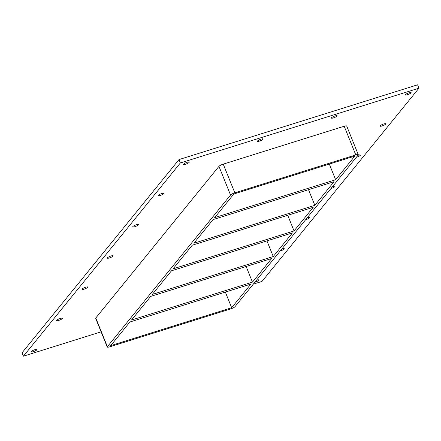 <?xml version="1.0" encoding="UTF-8"?>
<svg xmlns="http://www.w3.org/2000/svg" width="441" height="441" viewBox="0 0 441 441"><rect width="100%" height="100%" fill="white"/><g stroke="black" fill="none" stroke-linecap="round" stroke-linejoin="round"><path stroke-width="0.66" d="M409.033 92.759A3.104 0.656 -22 0 1 411.111 92.577A3.104 0.656 -22 0 1 407.44 94.716A3.104 0.656 -22 0 1 405.362 94.898A3.104 0.656 -22 0 1 409.033 92.759M335.072 115.933A3.104 0.656 -22 0 1 337.15 115.751A3.104 0.656 -22 0 1 333.479 117.896A3.104 0.656 -22 0 1 331.395 118.078A3.104 0.656 -22 0 1 335.072 115.933M261.105 139.113A3.104 0.656 -22 0 1 263.183 138.932A3.104 0.656 -22 0 1 259.512 141.076A3.104 0.656 -22 0 1 257.434 141.252A3.104 0.656 -22 0 1 261.105 139.113M161.775 193.522A3.104 0.656 -22 0 1 163.854 193.34A3.104 0.656 -22 0 1 160.182 195.484A3.104 0.656 -22 0 1 158.104 195.666A3.104 0.656 -22 0 1 161.775 193.522M383.67 123.987A3.104 0.656 -22 0 1 385.748 123.805A3.104 0.656 -22 0 1 382.077 125.95A3.104 0.656 -22 0 1 379.993 126.132A3.104 0.656 -22 0 1 383.67 123.987M136.412 224.75A3.104 0.656 -22 0 1 138.491 224.568A3.104 0.656 -22 0 1 134.819 226.713A3.104 0.656 -22 0 1 132.735 226.895A3.104 0.656 -22 0 1 136.412 224.75M357.916 155.348A3.104 0.656 -22 0 1 358.301 155.221A3.104 0.656 -22 0 1 360.38 155.039A3.104 0.656 -22 0 1 356.708 157.183A3.104 0.656 -22 0 1 356.334 157.288M111.044 255.984A3.104 0.656 -22 0 1 113.122 255.802A3.104 0.656 -22 0 1 109.451 257.946A3.104 0.656 -22 0 1 107.372 258.128A3.104 0.656 -22 0 1 111.044 255.984M332.547 186.582A3.104 0.656 -22 0 1 332.938 186.449A3.104 0.656 -22 0 1 335.017 186.267A3.104 0.656 -22 0 1 331.34 188.412A3.104 0.656 -22 0 1 330.971 188.522M85.681 287.212A3.104 0.656 -22 0 1 87.759 287.036A3.104 0.656 -22 0 1 84.088 289.175A3.104 0.656 -22 0 1 82.004 289.357A3.104 0.656 -22 0 1 85.681 287.212M307.184 217.81A3.104 0.656 -22 0 1 307.57 217.683A3.104 0.656 -22 0 1 309.648 217.501A3.104 0.656 -22 0 1 305.977 219.646A3.104 0.656 -22 0 1 305.602 219.756M60.312 318.446A3.104 0.656 -22 0 1 62.39 318.264A3.104 0.656 -22 0 1 58.719 320.409A3.104 0.656 -22 0 1 56.641 320.59A3.104 0.656 -22 0 1 60.312 318.446M281.816 249.044A3.104 0.656 -22 0 1 282.201 248.911A3.104 0.656 -22 0 1 284.285 248.73A3.104 0.656 -22 0 1 280.608 250.874A3.104 0.656 -22 0 1 280.239 250.984M256.453 280.272A3.104 0.656 -22 0 1 256.838 280.145A3.104 0.656 -22 0 1 258.917 279.963A3.104 0.656 -22 0 1 255.245 282.108A3.104 0.656 -22 0 1 254.87 282.218M187.144 162.288A3.104 0.656 -22 0 1 189.222 162.106A3.104 0.656 -22 0 1 185.551 164.25A3.104 0.656 -22 0 1 183.467 164.432A3.104 0.656 -22 0 1 187.144 162.288M34.944 349.674A3.104 0.656 -22 0 1 37.027 349.498A3.104 0.656 -22 0 1 33.351 351.637A3.104 0.656 -22 0 1 31.272 351.819A3.104 0.656 -22 0 1 34.944 349.674M252.456 282.13L131.495 320.039L150.695 296.396L271.656 258.492L252.456 282.13L246.139 266.491M231.663 307.735L110.702 345.639L129.902 321.996L250.863 284.092L231.663 307.735L225.345 292.091M273.249 256.53L152.288 294.434L171.488 270.796L292.449 232.892L273.249 256.53L266.932 240.891M294.042 230.93L173.081 268.834L192.282 245.196L313.242 207.292L294.042 230.93L287.725 215.285M314.835 205.33L193.875 243.234L213.075 219.596L334.035 181.692L314.835 205.33L308.518 189.685M335.629 179.73L214.668 217.634L233.868 193.996L354.829 156.086L335.629 179.73L329.311 164.085M253.305 284.147L262.004 281.419L418.95 88.189L180.358 162.955L23.412 356.185L101.116 331.836M344.2 126.236L355.788 154.912A3.721 0.783 -22 0 1 358.279 154.692L346.698 126.016A3.721 0.783 158 0 0 344.2 126.236L223.24 164.14A3.721 0.783 158 0 0 218.957 166.362L95.791 318.005A3.721 0.783 158 0 0 95.669 318.358L107.251 347.034A3.721 0.783 -22 0 1 107.372 346.681L95.791 318.005M418.95 88.189L417.588 84.815L178.996 159.581L22.05 352.811L23.412 356.185M178.996 159.581L180.358 162.955M358.279 154.692A3.721 0.783 -22 0 1 358.158 155.045L234.992 306.688A3.721 0.783 -22 0 1 230.709 308.909L109.748 346.813A3.721 0.783 -22 0 1 107.251 347.034M355.788 154.912L234.827 192.816L223.24 164.14M218.957 166.362L230.538 195.038A3.721 0.783 -22 0 1 234.827 192.816M230.538 195.038L107.372 346.681"/></g></svg>
